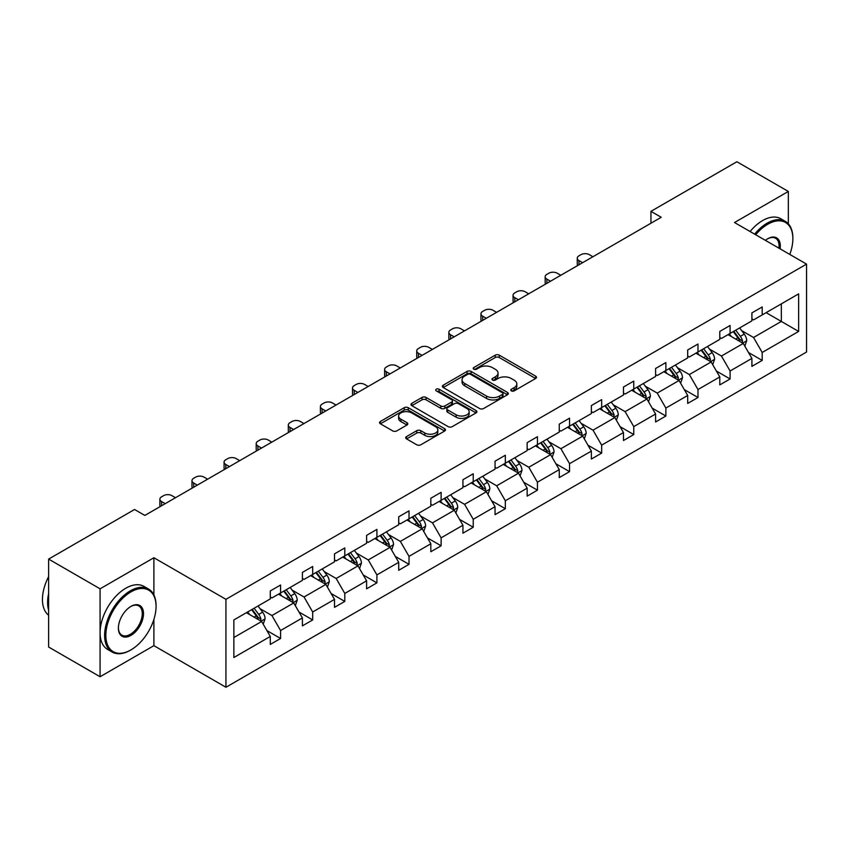 <?xml version="1.0" encoding="UTF-8"?>
<svg xmlns="http://www.w3.org/2000/svg" width="849" height="849" viewBox="0 0 849 849"><rect width="100%" height="100%" fill="white"/><g stroke="black" fill="none" stroke-linecap="round" stroke-linejoin="round"><path stroke-width="1.27" d="M511.363 390.88A1.995 1.157 0 0 0 514.186 390.88L535.655 378.484A2.855 1.645 0 0 0 536.494 377.317A2.855 1.645 0 0 0 535.655 376.149L499.286 355.158A2.855 1.645 0 0 0 495.254 355.158L473.784 367.553A1.995 1.157 0 0 0 473.201 368.36A1.995 1.157 0 0 0 473.784 369.177A1.995 1.157 0 0 0 476.618 369.177L479.388 367.575A9.137 5.274 0 0 1 492.324 367.575L495.349 369.326A9.137 5.274 0 0 1 498.034 373.061A9.137 5.274 0 0 1 495.349 376.797L492.569 378.399A1.995 1.157 0 0 0 491.985 379.216A1.995 1.157 0 0 0 492.569 380.034A1.995 1.157 0 0 0 495.402 380.034L498.183 378.421A9.137 5.274 0 0 1 511.109 378.421L514.144 380.172A9.137 5.274 0 0 1 516.818 383.907A9.137 5.274 0 0 1 514.144 387.643L511.363 389.245A1.995 1.157 0 0 0 510.78 390.062A1.995 1.157 0 0 0 511.363 390.88L511.363 389.245M406.565 436.566A2.855 1.645 0 0 0 405.726 437.734A2.855 1.645 0 0 0 406.565 438.901L416.763 444.791A2.855 1.645 0 0 0 420.807 444.791L444.643 431.027A2.855 1.645 0 0 0 445.481 429.859A2.855 1.645 0 0 0 444.643 428.692L408.273 407.7A2.855 1.645 0 0 0 404.241 407.7L380.394 421.465A2.855 1.645 0 0 0 379.567 422.632A2.855 1.645 0 0 0 380.394 423.8L392.726 430.91A2.855 1.645 0 0 0 396.759 430.91L406.968 425.02A2.855 1.645 0 0 0 407.807 423.853A2.855 1.645 0 0 0 406.968 422.685L400.855 419.162A7.641 4.415 0 0 1 398.616 416.042A7.641 4.415 0 0 1 403.339 411.967A7.641 4.415 0 0 1 411.659 412.922L435.601 426.739A7.641 4.415 0 0 1 437.84 429.859A7.641 4.415 0 0 1 433.128 433.935A7.641 4.415 0 0 1 424.797 432.979L420.807 430.676A2.855 1.645 0 0 0 416.763 430.676L406.565 436.566L406.565 438.901M153.902 557.74L100.076 588.813L48.626 559.098L48.626 647.034L100.076 676.738L153.902 645.664L225.94 687.255L225.94 599.33L153.902 557.74L153.902 595.011M788.339 223.807L788.339 191.45L734.512 222.523L806.55 264.113L225.94 599.33M788.339 191.45L736.879 161.745L650.95 211.348L650.95 223.234M48.626 559.098L134.556 509.496L144.839 515.428L661.244 217.291L650.95 211.348M479.589 408.518A2.855 1.645 0 0 0 483.633 408.518L507.469 394.753A2.855 1.645 0 0 0 508.307 393.586A2.855 1.645 0 0 0 507.469 392.418L471.11 371.427A2.855 1.645 0 0 0 467.067 371.427L443.231 385.191A2.855 1.645 0 0 0 442.393 386.359A2.855 1.645 0 0 0 443.231 387.526L479.589 408.518M437.055 391.304A1.995 1.157 0 0 1 439.092 391.591L439.092 389.213L476.056 410.555A2.855 1.645 0 0 1 476.894 411.723A2.855 1.645 0 0 1 476.056 412.89L452.22 426.654A2.855 1.645 0 0 1 448.176 426.654L411.818 405.663L411.818 403.328A2.855 1.645 0 0 0 410.98 404.495A2.855 1.645 0 0 0 411.818 405.663M411.818 403.328L422.017 397.438A2.855 1.645 0 0 1 426.06 397.438L440.801 405.949A2.855 1.645 0 0 0 444.844 405.949L451.615 402.044A2.855 1.645 0 0 0 452.453 400.877A2.855 1.645 0 0 0 451.615 399.709L436.259 390.848A1.995 1.157 0 0 1 435.675 390.031A1.995 1.157 0 0 1 436.906 388.959A1.995 1.157 0 0 1 439.092 389.213M100.076 588.813L100.076 676.738M233.857 619.94L270.29 598.906L270.29 590.946L280.584 585.003L280.584 592.973L302.403 580.376L302.403 572.406L312.687 566.474L312.687 574.433L334.506 561.836L334.506 553.877L344.8 547.934L344.8 555.893L366.609 543.296L366.609 535.337L376.903 529.394L376.903 537.353L398.722 524.756L398.722 516.797L409.016 510.854L409.016 518.824L430.825 506.227L430.825 498.257L441.119 492.324L441.119 500.284L462.938 487.687L462.938 479.727L473.233 473.784L473.233 481.744L495.041 469.147L495.041 461.187L505.335 455.244L505.335 463.204L527.155 450.617L527.155 442.647L537.438 436.704L537.438 444.674L559.258 432.077L559.258 424.118L569.552 418.175L569.552 426.134L591.371 413.537L591.371 405.578L601.654 399.635L601.654 407.594L623.474 394.997L623.474 387.038L633.768 381.095L633.768 389.054L655.587 376.468L655.587 368.498L665.871 362.565L665.871 370.525L687.69 357.928L687.69 349.968L697.984 344.025L697.984 351.985L719.793 339.388L719.793 331.428L730.087 325.485L730.087 333.445L751.906 320.848L751.906 312.888L762.2 306.945L762.2 314.915L798.622 293.881L798.622 331.428L762.2 352.462L762.2 360.422L751.906 366.365L751.906 358.405L730.087 371.002L730.087 378.962L719.793 384.905L719.793 376.935L697.984 389.532L697.984 397.502L687.69 403.434L687.69 395.475L665.871 408.072L665.871 416.031L655.587 421.974L655.587 414.015L633.768 426.612L633.768 434.571L623.474 440.514L623.474 432.555L601.654 445.152L601.654 453.111L591.371 459.054L591.371 451.084L569.552 463.681L569.552 471.641L559.258 477.584L559.258 469.624L537.438 482.221L537.438 490.181L527.155 496.124L527.155 488.164L505.335 500.761L505.335 508.721L495.041 514.664L495.041 506.704L473.233 519.291L473.233 527.261L462.938 533.193L462.938 525.234L441.119 537.831L441.119 545.79L430.825 551.733L430.825 543.774L409.016 556.371L409.016 564.33L398.722 570.273L398.722 562.314L376.903 574.911L376.903 582.87L366.609 588.813L366.609 580.843L344.8 593.44L344.8 601.41L334.506 607.343L334.506 599.383L312.687 611.98L312.687 619.94L302.403 625.883L302.403 617.923L280.584 630.52L280.584 638.48L270.29 644.423L270.29 636.463L233.857 657.497L233.857 619.94M225.94 687.255L806.55 352.048L806.55 264.113M278.525 594.151L293.754 602.949L271.935 615.546L260.027 608.669M271.935 615.546L280.584 630.52M293.754 602.949L302.403 617.923M270.29 597.006L271.935 597.961L280.584 592.973M310.628 575.622L325.857 584.409L304.048 597.006L292.13 590.129M304.048 597.006L312.687 611.98M325.857 584.409L334.506 599.383M302.403 578.466L304.048 579.421L312.687 574.433M342.741 557.082L357.97 565.88L336.151 578.477L324.244 571.589M336.151 578.477L344.8 593.44M357.97 565.88L366.609 580.843M334.506 559.937L336.151 560.881L344.8 555.893M374.844 538.542L390.073 547.34L368.264 559.937L356.347 553.06M368.264 559.937L376.903 574.911M390.073 547.34L398.722 562.314M366.609 541.397L368.264 542.352L376.903 537.353M406.958 520.013L422.186 528.8L400.367 541.397L388.46 534.52M400.367 541.397L409.016 556.371M422.186 528.8L430.825 543.774M398.722 522.857L400.367 523.812L409.016 518.824M439.06 501.472L454.289 510.26L432.481 522.857L420.563 515.98M432.481 522.857L441.119 537.831M454.289 510.26L462.938 525.234M430.825 504.327L432.481 505.272L441.119 500.284M471.174 482.932L486.403 491.73L464.583 504.327L452.666 497.45M464.583 504.327L473.233 519.291M486.403 491.73L495.041 506.704M462.938 485.787L464.583 486.732L473.233 481.744M503.277 464.392L518.506 473.19L496.686 485.787L484.779 478.91M496.686 485.787L505.335 500.761M518.506 473.19L527.155 488.164M495.041 467.247L496.686 468.202L505.335 463.204M535.379 445.863L550.619 454.65L528.8 467.247L516.882 460.37M528.8 467.247L537.438 482.221M550.619 454.65L559.258 469.624M527.155 448.707L528.8 449.662L537.438 444.674M567.493 427.323L582.722 436.121L560.902 448.707L548.995 441.83M560.902 448.707L569.552 463.681M582.722 436.121L591.371 451.084M559.258 430.178L560.902 431.122L569.552 426.134M599.596 408.783L614.835 417.581L593.016 430.178L581.098 423.301M593.016 430.178L601.654 445.152M614.835 417.581L623.474 432.555M591.371 411.638L593.016 412.582L601.654 407.594M631.709 390.243L646.938 399.041L625.119 411.638L613.211 404.761M625.119 411.638L633.768 426.612M646.938 399.041L655.587 414.015M623.474 393.098L625.119 394.053L633.768 389.054M663.812 371.713L679.041 380.501L657.232 393.098L645.314 386.221M657.232 393.098L665.871 408.072M679.041 380.501L687.69 395.475M655.587 374.558L657.232 375.513L665.871 370.525M695.925 353.173L711.154 361.971L689.335 374.558L677.428 367.681M689.335 374.558L697.984 389.532M711.154 361.971L719.793 376.935M687.69 356.028L689.335 356.973L697.984 351.985M728.028 334.633L743.257 343.431L721.448 356.028L709.531 349.151M721.448 356.028L730.087 371.002M743.257 343.431L751.906 358.405M719.793 337.488L721.448 338.443L730.087 333.445M766.106 312.655L781.335 321.442L753.551 337.488L741.644 330.611M753.551 337.488L762.2 352.462M798.622 331.428L781.335 321.442L781.335 303.857L798.622 293.881M751.906 318.948L753.551 319.903L762.2 314.915M233.857 637.525L261.651 621.489L246.412 612.691M261.651 621.489L270.29 636.463M748.51 352.515L762.2 360.422M716.397 371.055L730.087 378.962M684.294 389.595L697.984 397.502M652.191 408.136L665.871 416.031M620.078 426.665L633.768 434.571M587.975 445.205L601.654 453.111M555.862 463.745L569.552 471.641M523.759 482.285L537.438 490.181M491.645 500.814L505.335 508.721M459.542 519.355L473.233 527.261M427.429 537.895L441.119 545.79M395.326 556.435L409.016 564.33M363.213 574.964L376.903 582.87M331.11 593.504L344.8 601.41M299.007 612.044L312.687 619.94M266.894 630.574L280.584 638.48M153.902 645.664L153.902 619.409M512.159 391.156L514.144 390.02A9.137 5.274 0 0 0 516.818 386.284L516.818 383.907M498.034 373.061L498.034 375.438A9.137 5.274 0 0 1 495.349 379.163L493.375 380.31M535.613 378.505L499.286 357.535A2.855 1.645 0 0 0 495.254 357.535L474.58 369.464M507.437 394.774L471.11 373.804A2.855 1.645 0 0 0 467.067 373.804L443.263 387.547M502.417 394.403A1.995 1.157 0 0 0 503.011 393.586A1.995 1.157 0 0 0 502.417 392.769L470.505 374.345A1.995 1.157 0 0 0 467.672 374.345L464.743 376.033A9.137 5.274 0 0 0 462.068 379.768A9.137 5.274 0 0 0 464.743 383.493L486.562 396.09A9.137 5.274 0 0 0 499.488 396.09L502.417 394.403L502.417 396.78A1.995 1.157 0 0 0 503.011 395.963L503.011 393.586M462.068 379.768L462.068 382.146A9.137 5.274 0 0 0 464.743 385.871L464.743 383.493M502.417 396.78L499.488 398.468A9.137 5.274 0 0 1 486.562 398.468L464.743 385.871M411.85 405.684L422.017 399.815L422.017 397.438M452.453 400.877L452.453 403.254A2.855 1.645 0 0 1 451.615 404.421L444.844 408.327A2.855 1.645 0 0 1 440.801 408.327L426.06 399.815A2.855 1.645 0 0 0 422.017 399.815M439.092 391.591L476.024 412.911M456.104 414.79A7.641 4.415 0 0 0 464.435 415.745A7.641 4.415 0 0 0 469.157 411.669A7.641 4.415 0 0 0 466.918 408.549L458.481 403.678A2.855 1.645 0 0 0 454.438 403.678L447.678 407.584A2.855 1.645 0 0 0 446.839 408.751A2.855 1.645 0 0 0 447.678 409.918L456.104 414.79L456.104 417.167A7.641 4.415 0 0 0 464.435 418.122A7.641 4.415 0 0 0 469.157 414.047L469.157 411.669M446.839 408.751L446.839 411.128A2.855 1.645 0 0 0 447.678 412.296L447.678 409.918M456.104 417.167L447.678 412.296M437.84 429.859L437.84 432.237A7.641 4.415 0 0 1 433.128 436.312A7.641 4.415 0 0 1 424.797 435.357L420.807 433.054A2.855 1.645 0 0 0 416.763 433.054L406.597 438.922M398.616 416.042L398.616 418.419A7.641 4.415 0 0 0 400.855 421.539L400.855 419.162M406.926 425.041L400.855 421.539M444.6 431.048L408.273 410.078A2.855 1.645 0 0 0 404.241 410.078L380.437 423.821M744.828 346.137L746.717 340.672A7.715 4.457 -120 0 0 744.255 334.103L739.638 327.937M582.616 262.681L578.976 260.579A5.826 3.364 -0 0 1 577.267 258.202A5.826 3.364 -0 0 1 578.976 255.825L581.034 254.636A5.826 3.364 -0 0 1 589.27 254.636L592.91 256.748M731.35 336.554L729.344 333.88M577.755 265.493A5.826 3.364 180 0 1 577.267 264.145L577.267 258.202M742.122 342.773L742.557 341.001A7.715 4.457 -120 0 0 740.349 336.363L735.722 330.197M733.791 331.312L738.874 338.093A3.927 2.271 60 0 1 739.596 339.292L742.557 341.001M733.26 331.619L737.877 337.785A7.715 4.457 60 0 1 739.797 341.425M789.782 254.435A35.509 20.503 120 0 0 792.86 238.739A35.509 20.503 120 0 0 767.751 224.242A35.509 20.503 120 0 0 755.706 234.759M754.634 234.133A36.38 21.002 -60 0 1 767.135 223.17A36.38 21.002 -60 0 1 785.325 221.377A36.38 21.002 -60 0 1 792.86 238.028A36.38 21.002 -60 0 1 792.86 238.389M765.405 240.352A17.755 10.252 -60 0 1 767.751 238.739L767.751 238.739A17.755 10.252 -60 0 1 780.082 248.831M750.102 231.522A36.38 21.002 -60 0 1 762.604 220.56A36.38 21.002 -60 0 1 780.804 218.755L785.325 221.377M778.936 248.163A16.884 9.742 120 0 0 775.572 238.261A16.884 9.742 120 0 0 767.443 238.93M130.332 650.238L130.948 649.888A35.509 20.503 120 0 0 156.057 606.398A35.509 20.503 120 0 0 130.948 591.902A35.509 20.503 120 0 0 105.838 635.392A35.509 20.503 120 0 0 130.948 649.888L130.332 650.249A36.38 21.002 -60 0 1 130.332 650.249A36.38 21.002 -60 0 1 112.142 652.043A36.38 21.002 -60 0 1 106.571 622.89A36.38 21.002 -60 0 1 130.332 590.83A36.38 21.002 -60 0 1 148.522 589.026A36.38 21.002 -60 0 1 156.057 605.687A36.38 21.002 -60 0 1 156.057 606.048M130.948 635.392A17.755 10.252 -60 0 1 118.393 628.143A17.755 10.252 -60 0 1 130.948 606.398L130.948 606.398A17.755 10.252 -60 0 1 143.502 613.647A17.755 10.252 -60 0 1 130.948 635.392M118.404 627.782A16.884 9.742 120 0 0 121.895 635.158A16.884 9.742 120 0 0 130.332 634.32A16.884 9.742 120 0 0 141.358 619.441A16.884 9.742 120 0 0 138.78 605.921A16.884 9.742 120 0 0 130.64 606.579M112.142 652.043L107.611 649.432A36.38 21.002 -60 0 1 102.039 620.279A36.38 21.002 -60 0 1 125.811 588.219A36.38 21.002 -60 0 1 144.001 586.415L148.522 589.026M48.626 610.198A36.38 21.002 -60 0 1 48.626 593.568M48.626 615.249A36.38 21.002 -60 0 1 48.626 576.63M712.714 364.677L714.614 359.212A7.715 4.457 -120 0 0 712.152 352.643L707.525 346.477M550.513 281.221L546.873 279.119A5.826 3.364 -0 0 1 545.164 276.742A5.826 3.364 -0 0 1 546.873 274.365L548.932 273.176A5.826 3.364 -0 0 1 557.156 273.176L560.807 275.278M699.236 355.094L697.241 352.409M545.652 284.033A5.826 3.364 180 0 1 545.164 282.685L545.164 276.742M710.019 361.313L710.443 359.541A7.715 4.457 -120 0 0 708.236 354.903L703.619 348.727M701.688 349.852L706.771 356.633A3.927 2.271 60 0 1 707.482 357.832L710.443 359.541M701.147 350.159L705.763 356.325A7.715 4.457 60 0 1 707.695 359.965M680.611 383.217L682.5 377.752A7.715 4.457 -120 0 0 680.038 371.183L675.422 365.006M518.399 299.761L514.759 297.659A5.826 3.364 -0 0 1 513.061 295.282A5.826 3.364 -0 0 1 514.759 292.905L516.818 291.716A5.826 3.364 -0 0 1 525.053 291.716L528.694 293.818M667.134 373.624L665.128 370.949M513.539 302.562A5.826 3.364 180 0 1 513.061 301.225L513.061 295.282M677.905 379.843L678.34 378.081A7.715 4.457 -120 0 0 676.133 373.433L671.506 367.267M669.574 368.381L674.658 375.173A3.927 2.271 60 0 1 675.38 376.362L678.34 378.081M669.044 368.689L673.66 374.865A7.715 4.457 60 0 1 675.581 378.505M648.498 401.747L650.398 396.281A7.715 4.457 -120 0 0 647.936 389.712L643.309 383.546M486.297 318.301L482.657 316.199A5.826 3.364 -0 0 1 480.948 313.822A5.826 3.364 -0 0 1 482.657 311.445L484.715 310.256A5.826 3.364 -0 0 1 492.94 310.256L496.591 312.358M635.02 392.164L633.025 389.489M481.436 321.102A5.826 3.364 180 0 1 480.948 319.755L480.948 313.822M645.802 398.383L646.227 396.61A7.715 4.457 -120 0 0 644.02 391.973L639.403 385.807M637.472 386.921L642.555 393.713A3.927 2.271 60 0 1 643.266 394.902L646.227 396.61M636.93 387.229L641.557 393.395A7.715 4.457 60 0 1 643.478 397.045M616.395 420.287L618.284 414.821A7.715 4.457 -120 0 0 615.822 408.252L611.206 402.086M454.183 336.83L450.543 334.729A5.826 3.364 -0 0 1 448.845 332.352A5.826 3.364 -0 0 1 450.543 329.974L452.602 328.786A5.826 3.364 -0 0 1 460.837 328.786L464.477 330.898M602.917 410.704L600.912 408.029M449.323 339.642A5.826 3.364 180 0 1 448.845 338.295L448.845 332.352M613.689 416.923L614.124 415.15A7.715 4.457 -120 0 0 611.917 410.513L607.29 404.347M605.358 405.461L610.452 412.243A3.927 2.271 60 0 1 611.163 413.442L614.124 415.15M604.828 405.769L609.444 411.935A7.715 4.457 60 0 1 611.365 415.575M584.282 438.827L586.181 433.361A7.715 4.457 -120 0 0 583.719 426.792L579.092 420.626M422.08 355.37L418.44 353.269A5.826 3.364 -0 0 1 416.732 350.892A5.826 3.364 -0 0 1 418.44 348.514L420.499 347.326A5.826 3.364 -0 0 1 428.734 347.326L432.374 349.427M570.815 429.233L568.809 426.559M417.22 358.182A5.826 3.364 180 0 1 416.732 356.835L416.732 350.892M581.586 435.463L582.011 433.69A7.715 4.457 -120 0 0 579.803 429.053L575.187 422.876M573.255 423.991L578.339 430.783A3.927 2.271 60 0 1 579.05 431.982L582.011 433.69M572.714 424.309L577.341 430.475A7.715 4.457 60 0 1 579.262 434.115M552.179 457.367L554.068 451.891A7.715 4.457 -120 0 0 551.606 445.332L546.989 439.156M389.978 373.91L386.327 371.809A5.826 3.364 -0 0 1 384.629 369.432A5.826 3.364 -0 0 1 386.327 367.055L388.386 365.866A5.826 3.364 -0 0 1 396.621 365.866L400.261 367.967M538.701 447.773L536.695 445.099M385.117 376.712A5.826 3.364 180 0 1 384.629 375.375L384.629 369.432M549.473 453.992L549.908 452.22A7.715 4.457 -120 0 0 547.701 447.582L543.084 441.416M541.142 442.531L546.236 449.323A3.927 2.271 60 0 1 546.947 450.511L549.908 452.22M540.611 442.838L545.228 449.015A7.715 4.457 60 0 1 547.149 452.655M520.076 475.896L521.965 470.431A7.715 4.457 -120 0 0 519.503 463.862L514.887 457.696M357.864 392.45L354.224 390.338A5.826 3.364 -0 0 1 352.515 387.972A5.826 3.364 -0 0 1 354.224 385.595L356.283 384.406A5.826 3.364 -0 0 1 364.518 384.406L368.158 386.507M506.598 466.313L504.593 463.639M353.004 395.252A5.826 3.364 180 0 1 352.515 393.904L352.515 387.972M517.37 472.532L517.805 470.76A7.715 4.457 -120 0 0 515.587 466.122L510.971 459.956M509.039 461.071L514.123 467.863A3.927 2.271 60 0 1 514.834 469.051L517.805 470.76M508.498 461.378L513.125 467.544A7.715 4.457 60 0 1 515.046 471.195M487.963 494.436L489.852 488.971A7.715 4.457 -120 0 0 487.4 482.402L482.773 476.236M325.761 410.98L322.111 408.878A5.826 3.364 -0 0 1 320.413 406.501A5.826 3.364 -0 0 1 322.111 404.124L324.169 402.935A5.826 3.364 -0 0 1 332.405 402.935L336.045 405.037M474.485 484.853L472.479 482.179M320.901 413.792A5.826 3.364 180 0 1 320.413 412.444L320.413 406.501M485.257 491.072L485.692 489.3A7.715 4.457 -120 0 0 483.484 484.662L478.868 478.486M476.936 479.611L482.02 486.392A3.927 2.271 60 0 1 482.731 487.591L485.692 489.3M476.395 479.918L481.012 486.084A7.715 4.457 60 0 1 482.932 489.724M455.86 512.976L457.749 507.511A7.715 4.457 -120 0 0 455.287 500.942L450.67 494.765M293.648 429.52L290.008 427.418A5.826 3.364 -0 0 1 288.299 425.041A5.826 3.364 -0 0 1 290.008 422.664L292.067 421.475A5.826 3.364 -0 0 1 300.302 421.475L303.942 423.577M442.382 503.383L440.376 500.708M288.787 432.332A5.826 3.364 180 0 1 288.299 430.984L288.299 425.041M453.154 509.602L453.589 507.84A7.715 4.457 -120 0 0 451.381 503.192L446.754 497.026M444.823 498.14L449.906 504.932A3.927 2.271 60 0 1 450.628 506.131L453.589 507.84M444.282 498.459L448.909 504.624A7.715 4.457 60 0 1 450.83 508.264M423.747 531.506L425.646 526.04A7.715 4.457 -120 0 0 423.184 519.471L418.557 513.305M261.545 448.06L257.905 445.958A5.826 3.364 -0 0 1 256.196 443.581A5.826 3.364 -0 0 1 257.905 441.204L259.964 440.015A5.826 3.364 -0 0 1 268.188 440.015L271.829 442.117M410.269 521.923L408.263 519.248M256.685 450.861A5.826 3.364 180 0 1 256.196 449.524L256.196 443.581M421.051 528.142L421.475 526.369A7.715 4.457 -120 0 0 419.268 521.732L414.652 515.566M412.72 516.68L417.804 523.472A3.927 2.271 60 0 1 418.515 524.661L421.475 526.369M412.179 516.988L416.795 523.164A7.715 4.457 60 0 1 418.727 526.804M391.644 550.046L393.533 544.58A7.715 4.457 -120 0 0 391.071 538.011L386.454 531.845M229.432 466.6L225.792 464.488A5.826 3.364 -0 0 1 224.083 462.111A5.826 3.364 -0 0 1 225.792 459.733L227.85 458.556A5.826 3.364 -0 0 1 236.086 458.556L239.726 460.657M378.166 540.463L376.16 537.788M224.571 469.401A5.826 3.364 180 0 1 224.083 468.054L224.083 462.111M388.938 546.682L389.373 544.909A7.715 4.457 -120 0 0 387.165 540.272L382.538 534.106M380.607 535.22L385.69 542.002A3.927 2.271 60 0 1 386.412 543.201L389.373 544.909M380.076 535.528L384.693 541.694A7.715 4.457 60 0 1 386.613 545.345M359.53 568.586L361.43 563.12A7.715 4.457 -120 0 0 358.968 556.551L354.341 550.385M197.329 485.129L193.689 483.028A5.826 3.364 -0 0 1 191.98 480.651A5.826 3.364 -0 0 1 193.689 478.274L195.748 477.085A5.826 3.364 -0 0 1 203.972 477.085L207.623 479.186M346.052 559.003L344.057 556.328M192.468 487.942A5.826 3.364 180 0 1 191.98 486.594L191.98 480.651M356.835 565.222L357.259 563.449A7.715 4.457 -120 0 0 355.052 558.812L350.435 552.635M348.504 553.76L353.587 560.542A3.927 2.271 60 0 1 354.298 561.741L357.259 563.449M347.963 554.068L352.579 560.234A7.715 4.457 60 0 1 354.511 563.874M327.427 587.126L329.316 581.661A7.715 4.457 -120 0 0 326.854 575.091L322.238 568.915M165.215 503.669L161.575 501.568A5.826 3.364 -0 0 1 159.877 499.191A5.826 3.364 -0 0 1 161.575 496.814L163.634 495.625A5.826 3.364 -0 0 1 171.869 495.625L175.51 497.726M313.95 577.532L311.944 574.858M160.355 506.471A5.826 3.364 180 0 1 159.877 505.134L159.877 499.191M324.721 583.751L325.156 581.99A7.715 4.457 -120 0 0 322.949 577.341L318.322 571.175M316.39 572.29L321.474 579.082A3.927 2.271 60 0 1 322.196 580.27L325.156 581.99M315.86 572.608L320.476 578.774A7.715 4.457 60 0 1 322.397 582.414M295.314 605.655L297.214 600.19A7.715 4.457 -120 0 0 294.752 593.621L290.125 587.455M281.836 596.072L279.841 593.398M292.618 602.291L293.043 600.519A7.715 4.457 -120 0 0 290.836 595.881L286.219 589.715M284.288 590.83L289.371 597.622A3.927 2.271 60 0 1 290.082 598.81L293.043 600.519M283.746 591.137L288.373 597.303A7.715 4.457 60 0 1 290.294 600.954M263.211 624.195L265.1 618.73A7.715 4.457 -120 0 0 262.638 612.161L258.022 605.995M249.733 614.612L247.728 611.938M260.505 620.831L260.94 619.059A7.715 4.457 -120 0 0 258.733 614.421L254.106 608.255M252.174 609.37L257.268 616.151A3.927 2.271 60 0 1 257.979 617.35L260.94 619.059M251.644 609.678L256.26 615.843A7.715 4.457 60 0 1 258.181 619.483M514.144 390.02L514.144 387.643M492.569 380.034L492.569 378.399M495.349 379.163L495.349 376.797M473.784 369.177L473.784 367.553M495.254 357.535L495.254 355.158M499.286 357.535L499.286 355.158M535.655 378.484L535.655 376.149M443.231 387.526L443.231 385.191M467.067 373.804L467.067 371.427M471.11 373.804L471.11 371.427M507.469 394.753L507.469 392.418M486.562 398.468L486.562 396.09M499.488 398.468L499.488 396.09M426.06 399.815L426.06 397.438M440.801 408.327L440.801 405.949M444.844 408.327L444.844 405.949M451.615 404.421L451.615 402.044M476.056 412.89L476.056 410.555M416.763 433.054L416.763 430.676M420.807 433.054L420.807 430.676M424.797 435.357L424.797 432.979M406.968 425.02L406.968 422.685M380.394 423.8L380.394 421.465M404.241 410.078L404.241 407.7M408.273 410.078L408.273 407.7M444.643 431.027L444.643 428.692M578.976 260.579L578.976 264.792M742.705 343.113L746.664 340.82M740.349 336.363L744.255 334.103M735.68 339.059L737.877 337.785M546.873 279.119L546.873 283.322M710.602 361.642L714.561 359.36M708.236 354.903L712.152 352.643M703.577 357.588L705.763 356.325M514.759 297.659L514.759 301.862M678.489 380.182L682.447 377.901M676.133 373.433L680.038 371.183M671.463 376.128L673.66 374.865M482.657 316.199L482.657 320.402M646.386 398.722L650.345 396.43M644.02 391.973L647.936 389.712M639.361 394.668L641.557 393.395M450.543 334.729L450.543 338.942M614.273 417.262L618.242 414.97M611.917 410.513L615.822 408.252M607.247 413.208L609.444 411.935M418.44 353.269L418.44 357.471M582.17 435.792L586.128 433.51M579.803 429.053L583.719 426.792M575.144 431.738L577.341 430.475M386.327 371.809L386.327 376.011M550.056 454.332L554.026 452.039M547.701 447.582L551.606 445.332M543.042 450.278L545.228 449.015M354.224 390.338L354.224 394.552M517.954 472.872L521.912 470.579M515.587 466.122L519.503 463.862M510.928 468.818L513.125 467.544M322.111 408.878L322.111 413.081M485.84 491.401L489.809 489.12M483.484 484.662L487.4 482.402M478.825 487.347L481.012 486.084M290.008 427.418L290.008 431.621M453.737 509.941L457.696 507.66M451.381 503.192L455.287 500.942M446.712 505.887L448.909 504.624M257.905 445.958L257.905 450.161M421.624 528.481L425.593 526.189M419.268 521.732L423.184 519.471M414.609 524.427L416.795 523.164M225.792 464.488L225.792 468.701M389.521 547.021L393.48 544.729M387.165 540.272L391.071 538.011M382.496 542.967L384.693 541.694M193.689 483.028L193.689 487.23M357.418 565.551L361.377 563.269M355.052 558.812L358.968 556.551M350.393 561.497L352.579 560.234M161.575 501.568L161.575 505.771M325.305 584.091L329.263 581.809M322.949 577.341L326.854 575.091M318.279 580.037L320.476 578.774M293.202 602.631L297.161 600.339M290.836 595.881L294.752 593.621M286.177 598.577L288.373 597.303M261.089 621.171L265.058 618.879M258.733 614.421L262.638 612.161M254.063 617.117L256.26 615.843M792.86 238.739L792.86 238.028M156.057 606.398L156.057 605.687"/></g></svg>
